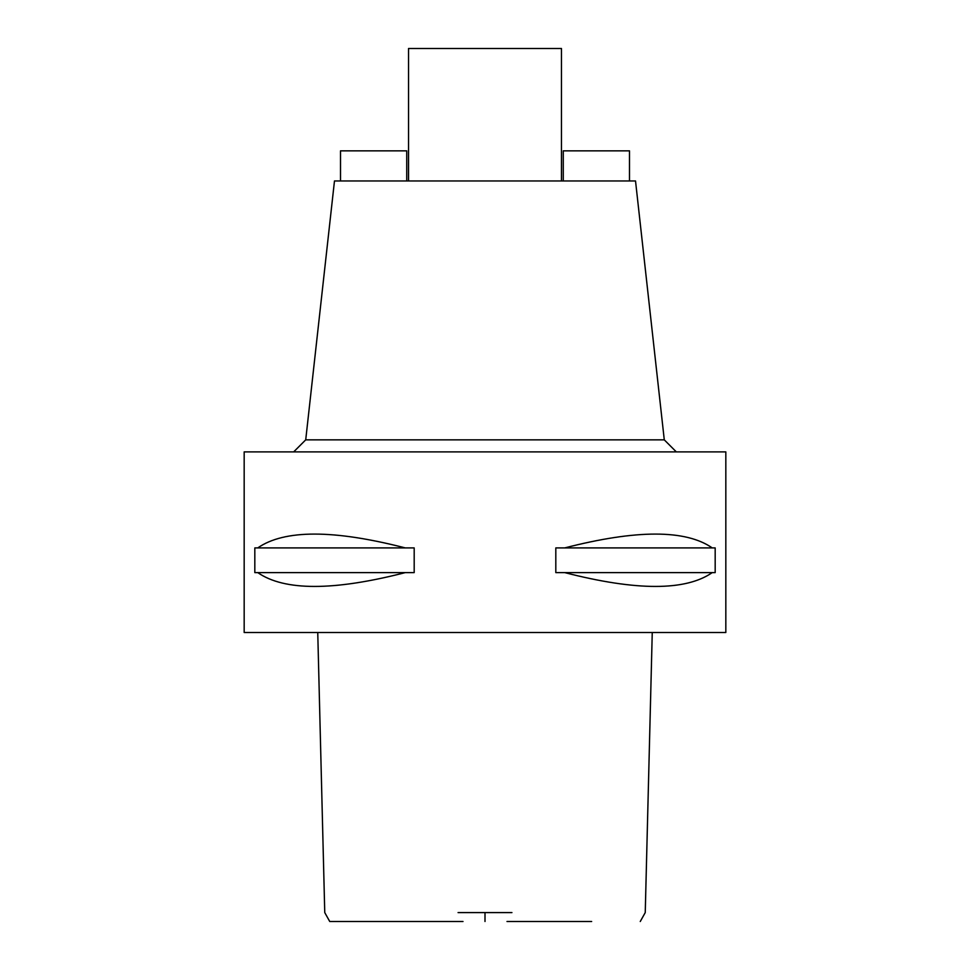 <?xml version="1.0" encoding="UTF-8"?>
<svg xmlns="http://www.w3.org/2000/svg" width="970" height="970" viewBox="0 0 970 970"><rect width="100%" height="100%" fill="white"/><g stroke="black" fill="none" stroke-linecap="round" stroke-linejoin="round"><path stroke-width="1.45" d="M463.005 921.5L329.739 921.5L324.756 912.588L317.748 632.513M591.651 921.5L506.995 921.5M458.07 912.588L511.93 912.588M244.173 632.513L725.827 632.513L725.827 451.887L244.173 451.887L244.173 632.513M257.741 572.603L254.819 572.603L254.819 547.917L257.741 547.917C284.343 529.474 333.534 529.474 405.302 547.917L414.19 547.917L414.19 572.603L405.302 572.603C333.534 591.045 284.343 591.045 257.741 572.603L405.302 572.603M564.698 572.603L555.81 572.603L555.81 547.917L564.698 547.917C636.465 529.474 685.657 529.474 712.259 547.917L715.181 547.917L715.181 572.603L712.259 572.603C685.657 591.045 636.465 591.045 564.698 572.603L712.259 572.603M664.28 439.846L635.52 180.953L334.48 180.953L305.72 439.846L664.28 439.846L676.32 451.887M561.46 180.953L561.46 48.5L408.54 48.5L408.54 180.953M563.267 180.953L563.267 150.847L629.494 150.847L629.494 180.953M406.733 180.953L406.733 150.847L340.506 150.847L340.506 180.953M712.259 547.917L564.698 547.917M405.302 547.917L257.741 547.917M485 912.588L485 921.5M640.261 921.5L645.244 912.588L652.252 632.513M305.72 439.846L293.68 451.887"/></g></svg>
